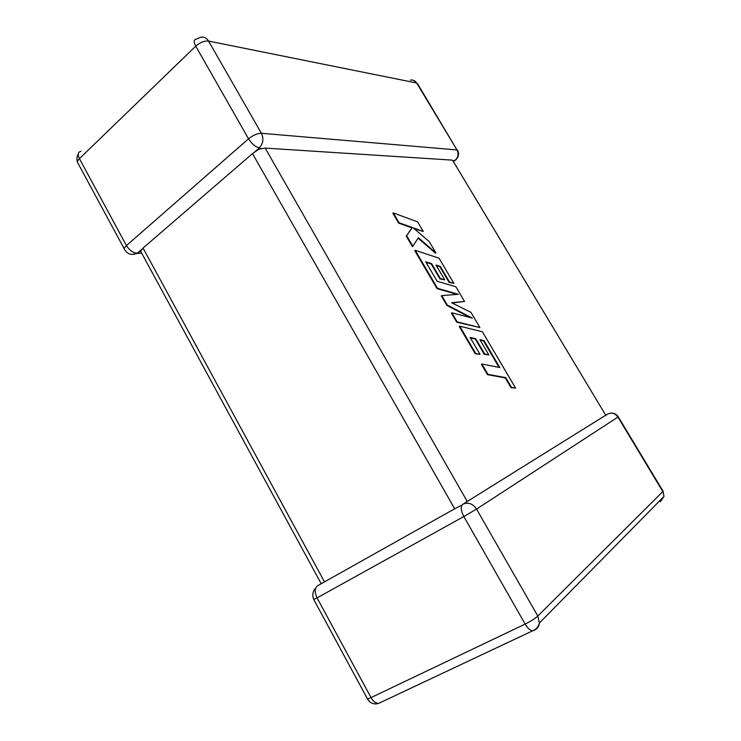 <?xml version="1.0" encoding="UTF-8"?>
<svg xmlns="http://www.w3.org/2000/svg" width="741" height="741" viewBox="0 0 741 741"><rect width="100%" height="100%" fill="white"/><g stroke="black" fill="none" stroke-linecap="round" stroke-linejoin="round"><path stroke-width="1.11" d="M314.656 589.067C312.535 592.476 312.239 595.959 313.758 599.515L317.065 597.885L371.019 697.596L525.156 624.089L463.847 516.533L317.065 597.885C314.48 592.291 314.638 588.261 317.546 585.788L454.687 508.78L252.496 153.619L258.841 149.182L265.167 148.089L467.238 501.462L463.579 503.834M259.331 147.718C255.46 146.968 251.857 144.004 248.541 138.808L195.735 46.164L79.417 158.657L126.452 245.586L248.541 138.808C253.089 135.186 257.368 133.343 261.378 133.278L456.984 149.932L416.655 82.992L208.582 41.079L261.378 133.278C263.898 138.789 263.212 143.597 259.331 147.718L258.841 149.182M141.744 253.135L136.668 253.505L140.577 251.143L143.05 248.04L252.496 153.619M456.132 159.556L453.047 161.066M618.281 416.868L476.546 509.076L537.799 616.049L662.825 491.57L617.966 417.127C615.15 413.311 611.705 412.283 607.629 414.052L605.304 415.803L605.74 415.229L452.76 160.547M605.388 415.451L467.238 501.462M452.001 160.112L265.167 148.089M321.177 583.686L140.577 251.143M462.856 504.195C460.485 506.436 460.819 510.549 463.847 516.533L476.546 509.076C472.73 503.584 468.164 501.953 462.856 504.195L462.162 504.825M461.93 505.167L454.687 508.78M484.03 340.665L499.805 367.545L481.882 363.998L487.958 374.362L505.751 377.641L511.485 387.376L515.579 388.071L482.382 331.746L459.716 326.197L475.685 353.438L480.02 354.328L470.109 337.433L475.75 338.73L484.725 354.003L488.828 354.865L479.89 339.684L484.03 340.665L483.567 340.962L499.082 367.397M481.882 363.998L481.4 364.303L487.476 374.659L505.279 377.929L511.012 387.663L515.579 388.071M487.958 374.362L487.476 374.659M505.751 377.641L505.279 377.929M511.485 387.376L511.012 387.663M459.716 326.197L459.253 326.512L475.213 353.744L480.02 354.328M475.685 353.438L475.213 353.744M470.387 337.915L475.287 339.035L484.253 354.3L488.828 354.865M475.75 338.73L475.287 339.035M484.725 354.003L484.253 354.3M480.177 340.156L483.567 340.962M464.533 301.457L455.91 286.823L437.107 281.219L425.705 261.786L431.642 263.666L440.404 278.579L444.72 279.876L435.995 265.046L440.339 266.454L449.565 282.117L453.89 283.405L439.033 258.192L415.229 250.319L437.505 288.305L458.253 294.288L441.784 295.613L447.351 305.097L472.369 318.121L451.853 312.785L457.188 321.881L479.918 327.559L470.961 312.359L451.612 302.745L464.533 301.457L452.066 302.967M479.918 327.559L456.725 322.196L451.389 313.1L451.853 312.785M426.038 262.36L431.188 263.981L439.95 278.903L444.72 279.876M436.329 265.621L439.895 266.769L449.111 282.423L453.89 283.405M415.229 250.319L414.775 250.653L437.042 288.629L457.058 294.381M437.505 288.305L437.042 288.629M441.784 295.613L441.321 295.928L446.888 305.422L470.285 317.583M447.351 305.097L446.888 305.422M457.188 321.881L456.725 322.196M435.884 252.848L429.317 241.696L413.163 227.848L423.287 231.479L417.646 221.902L393.295 212.908L392.85 213.251L398.63 223.106L411.959 227.876L406.253 236.11L412.487 246.744L418.387 237.722L435.884 252.848L435.439 253.163L418.1 238.176M393.295 212.908L399.084 222.772L398.63 223.106M399.084 222.772L412.404 227.552L411.959 227.876M412.404 227.552L406.253 236.11M406.707 235.777L412.941 246.41M414.136 228.682L423.287 231.479M137.187 253.098C133.056 252.903 129.471 250.393 126.452 245.586C124.256 247.587 123.701 249.013 124.784 249.847C127.711 254.182 131.676 255.404 136.668 253.505L132.222 254.432M143.05 248.04L324.493 581.889M410.338 80.121C412.978 79.657 415.09 80.621 416.655 82.992L413.561 80.343M208.582 41.079C206.544 37.828 203.895 36.559 200.635 37.272L196.43 39.097C193.725 39.458 193.484 41.811 195.735 46.164C200.098 42.394 204.386 40.709 208.582 41.079M417.544 83.724L456.984 149.932C458.883 153.906 458.253 157.37 455.085 160.315M457.762 150.506L457.54 150.108C459.429 154.063 458.642 157.463 455.178 160.315L453.399 161.668M124.229 248.819L78.138 163.529C76.907 162.409 77.333 160.788 79.417 158.657C77.462 154.526 77.972 152.072 80.954 151.275M379.54 702.968L378.521 703.441C375.733 703.366 373.232 701.421 371.019 697.596C368.203 698.902 366.934 699.18 367.203 698.42L313.804 599.599M662.991 491.079L663.955 496.479L663.084 491.227L618.3 416.896C616.447 414.024 613.817 412.783 610.399 413.191M367.416 698.846C370.028 703.2 373.733 704.728 378.521 703.441L532.714 630.786C536.16 629.341 538.392 626.747 539.411 622.986C539.031 626.284 537.457 628.627 534.696 630.017L532.714 630.786C530.167 630.461 527.648 628.238 525.156 624.089C530.704 621.319 534.919 618.633 537.799 616.049L539.411 622.986L663.955 496.479L660.342 501.731L660.74 499.74M493.506 356.791L493.034 357.088M259.285 147.987L254.765 151.886M141.596 249.513L137.733 252.848M453.937 160.788L452.834 160.714M261.378 148.598L259.165 148.459M78.25 154.128C76.814 156.638 76.536 159.269 77.444 162.01M605.629 415.368L606.101 415.108M452.575 160.278L605.74 415.229"/></g></svg>
